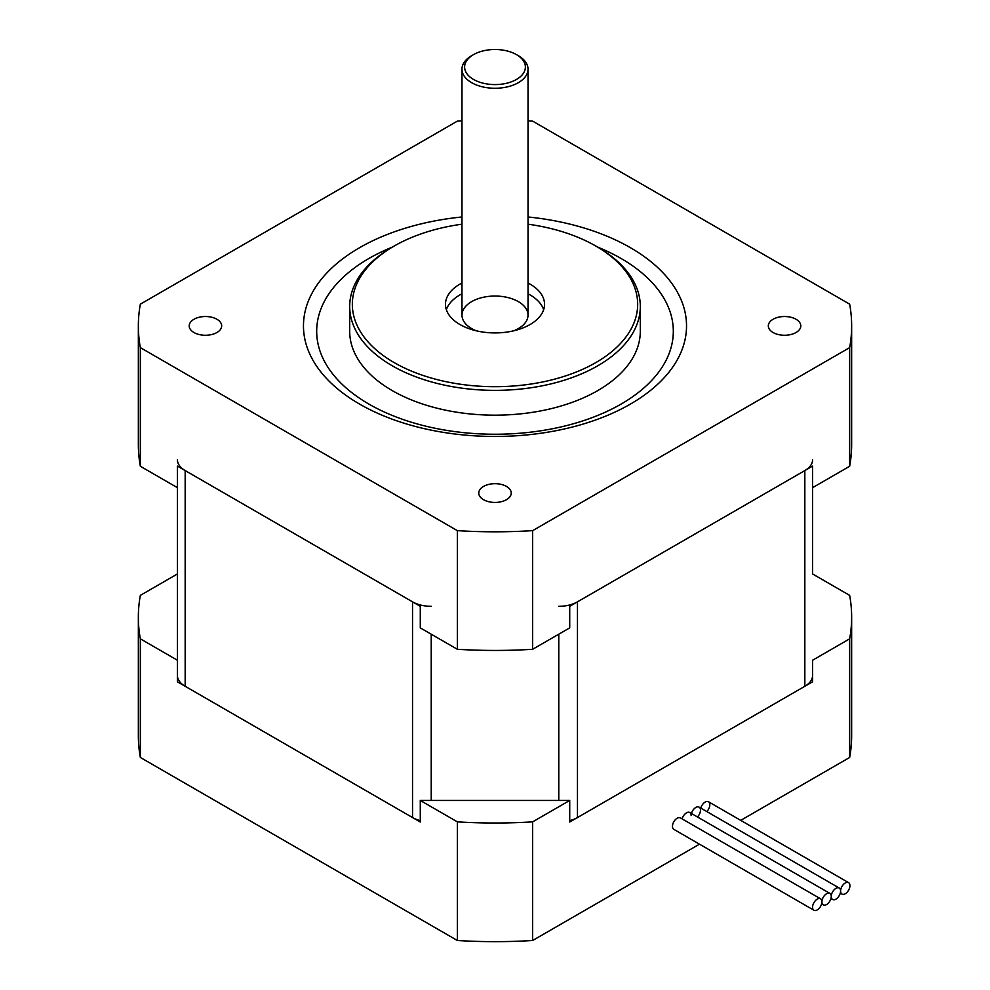 <?xml version="1.0" encoding="UTF-8"?>
<svg xmlns="http://www.w3.org/2000/svg" width="990" height="990" viewBox="0 0 990 990"><rect width="100%" height="100%" fill="white"/><g stroke="black" fill="none" stroke-linecap="round" stroke-linejoin="round"><path stroke-width="1.49" d="M569.72 800.452L420.28 800.452L457.368 821.861A356.647 205.908 0 0 0 532.632 821.861L569.72 800.452L569.72 822.022L812.58 681.813L812.58 660.243L849.655 638.822A356.647 205.908 -0 0 0 851.648 617.104A356.647 205.908 -0 0 0 849.655 595.374L812.58 573.952L812.58 466.104L812.58 487.674L849.655 466.265A356.647 205.908 0 0 0 851.648 444.535L851.648 325.896A356.647 205.908 180 0 1 849.655 347.626L532.632 530.652A356.647 205.908 180 0 1 457.368 530.652L140.345 347.626A356.647 205.908 180 0 1 138.352 325.896A356.647 205.908 180 0 1 140.345 304.165L457.368 121.126A356.647 205.908 180 0 1 461.971 120.867M569.72 820.648A26.421 15.258 0 0 0 577.467 817.554L804.833 686.28A26.421 15.258 0 0 0 812.58 675.489M812.58 459.781A26.421 15.258 180 0 1 804.833 470.572L577.467 601.846A26.421 15.258 180 0 1 558.781 606.313M431.219 606.313A26.421 15.258 180 0 1 412.533 601.846L185.167 470.572A26.421 15.258 180 0 1 177.42 459.781M177.42 675.489A26.421 15.258 0 0 0 185.167 686.28L412.533 817.554A26.421 15.258 0 0 0 420.28 820.648M138.352 325.896L138.352 444.535A356.647 205.908 0 0 0 140.345 466.265L177.42 487.674L177.42 660.243L177.42 573.952L140.345 595.374A356.647 205.908 -0 0 0 138.352 617.104A356.647 205.908 -0 0 0 140.345 638.822L177.42 660.243L177.42 681.813L420.28 822.022L420.28 800.452M177.42 466.104L177.42 487.674L177.42 466.104L420.28 606.313L420.28 627.883L457.368 649.291L457.368 530.652M140.345 466.265L140.345 347.626M457.368 649.291A356.647 205.908 0 0 0 532.632 649.291L569.72 627.883L569.72 606.313L812.58 466.104M849.655 466.265L849.655 347.626M532.632 649.291L532.632 530.652M392.399 247.079A178.324 102.96 0 0 0 368.899 404.081A178.324 102.96 0 0 0 631.484 397.547A178.324 102.96 0 0 0 597.601 247.079M461.971 216.971A191.54 110.583 0 0 0 312.37 292.57A191.54 110.583 0 0 0 359.568 404.081A191.54 110.583 0 0 0 664.946 376.893A191.54 110.583 0 0 0 528.029 216.971M528.029 120.867A356.647 205.908 180 0 1 532.632 121.126L849.655 304.165A356.647 205.908 180 0 1 851.648 325.896M506.484 486.437A16.236 9.38 180 0 1 511.236 493.057A16.236 9.38 180 0 1 495 502.437A16.236 9.38 180 0 1 478.764 493.057A16.236 9.38 180 0 1 488.788 484.395A16.236 9.38 180 0 1 506.484 486.437M796.034 319.263A16.236 9.38 180 0 1 800.799 325.896A16.236 9.38 180 0 1 784.55 335.264A16.236 9.38 180 0 1 768.314 325.896A16.236 9.38 180 0 1 778.338 317.233A16.236 9.38 180 0 1 796.034 319.263M216.934 319.263A16.236 9.38 180 0 1 221.686 325.896A16.236 9.38 180 0 1 205.45 335.264A16.236 9.38 180 0 1 189.201 325.896A16.236 9.38 180 0 1 199.238 317.233A16.236 9.38 180 0 1 216.934 319.263M394.119 246.077L392.25 247.154A145.307 83.89 0 0 0 349.693 306.479L349.693 331.279A145.307 83.89 0 0 0 392.25 390.604A145.307 83.89 0 0 0 550.601 408.783A145.307 83.89 0 0 0 640.307 331.279L640.307 306.479A145.307 83.89 0 0 0 597.75 247.154L595.881 246.077A142.659 82.368 180 0 1 595.881 362.563A142.659 82.368 180 0 1 394.119 362.563A142.659 82.368 180 0 1 394.119 246.077A142.659 82.368 180 0 1 461.971 224.198M528.029 224.198A142.659 82.368 180 0 1 595.881 246.077M349.693 306.479A145.307 83.89 0 0 0 392.25 365.793A145.307 83.89 0 0 0 550.601 383.984A145.307 83.89 0 0 0 640.307 306.479M528.029 283.004A49.537 28.599 180 0 1 544.537 304.326A49.537 28.599 180 0 1 513.958 330.747A49.537 28.599 180 0 1 459.979 324.547A49.537 28.599 180 0 1 445.463 304.326A49.537 28.599 180 0 1 461.971 283.004M543.646 309.709A49.537 28.599 0 0 0 528.029 293.795M461.971 293.795A49.537 28.599 0 0 0 446.354 309.709M513.81 330.784A33.029 19.07 0 0 0 518.352 301.628A33.029 19.07 0 0 0 469.656 302.89A33.029 19.07 0 0 0 476.19 330.784M473.517 79.448A30.381 17.535 180 0 1 473.517 54.636A30.381 17.535 180 0 1 516.483 54.636A30.381 17.535 180 0 1 516.483 79.448A30.381 17.535 180 0 1 473.517 79.448M473.517 54.636L471.648 55.712A33.029 19.07 0 0 0 461.971 69.201A33.029 19.07 0 0 0 471.648 82.677A33.029 19.07 0 0 0 507.635 86.811A33.029 19.07 0 0 0 528.029 69.201A33.029 19.07 0 0 0 518.352 55.712L516.483 54.636M140.345 638.822L140.345 757.461L457.368 940.5A356.647 205.908 0 0 0 532.632 940.5L699.485 844.173M457.368 821.861L457.368 940.5M740.718 820.363L849.655 757.461A356.647 205.908 -0 0 0 851.648 735.743L851.648 617.104M138.352 617.104L138.352 735.743A356.647 205.908 -0 0 0 140.345 757.461M532.632 821.861L532.632 940.5M849.655 638.822L849.655 757.461M848.566 882.635A6.608 3.812 120 0 0 843.48 884.404A6.608 3.812 120 0 0 840.597 891.049A6.608 3.812 120 0 0 839.223 888.018A6.608 3.812 120 0 0 834.137 889.787A6.608 3.812 120 0 0 831.254 896.433A6.608 3.812 120 0 0 832.627 899.465A6.608 3.812 120 0 0 837.713 897.695A6.608 3.812 120 0 0 840.597 891.049A6.608 3.812 120 0 0 841.958 894.069A6.608 3.812 120 0 0 848.566 890.258A6.608 3.812 120 0 0 848.566 882.635L708.456 801.739A6.608 3.812 120 0 0 700.784 808.1A6.608 3.812 -60 0 1 708.456 801.739A6.608 3.812 -60 0 1 706.798 811.565M829.892 893.413A6.608 3.812 120 0 0 824.794 895.183A6.608 3.812 120 0 0 821.91 901.828A6.608 3.812 120 0 0 823.284 904.86A6.608 3.812 120 0 0 828.37 903.09A6.608 3.812 120 0 0 831.254 896.433A6.608 3.812 120 0 0 829.892 893.413L689.783 812.53A6.608 3.812 120 0 0 682.11 818.879A6.608 3.812 -60 0 1 687.308 812.456A6.608 3.812 -60 0 1 691.144 815.55M839.223 888.018L699.126 807.135A6.608 3.812 120 0 0 691.441 813.483A6.608 3.812 -60 0 1 696.651 807.06A6.608 3.812 -60 0 1 700.487 810.154A6.608 3.812 -60 0 1 697.455 816.96M821.91 901.828A6.608 3.812 120 0 0 820.549 898.809A6.608 3.812 120 0 0 813.941 902.62A6.608 3.812 120 0 0 813.941 910.243A6.608 3.812 120 0 0 819.027 908.474A6.608 3.812 120 0 0 821.91 901.828M820.549 898.809L680.439 817.913A6.608 3.812 120 0 0 673.831 821.737A6.608 3.812 120 0 0 673.831 829.36L813.941 910.243M804.833 470.572L804.833 686.28M412.533 601.846L412.533 817.554M431.219 800.452L431.219 634.194M558.781 634.194L558.781 800.452M577.467 817.554L577.467 601.846M185.167 686.28L185.167 470.572M528.029 315.105L528.029 69.201M461.971 315.105L461.971 69.201M832.627 899.465L830.957 898.499M823.284 904.86L821.613 903.895M841.958 894.069L840.3 893.104"/></g></svg>
